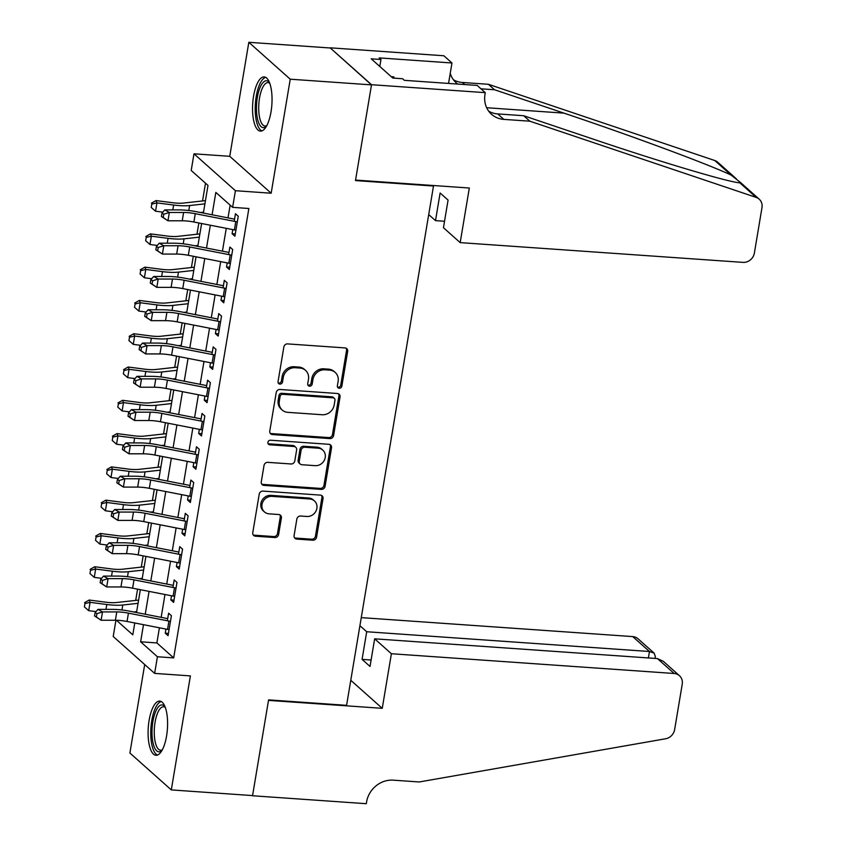 <?xml version="1.0" encoding="UTF-8"?>
<svg xmlns="http://www.w3.org/2000/svg" width="846" height="846" viewBox="0 0 846 846"><rect width="100%" height="100%" fill="white"/><g stroke="black" fill="none" stroke-linecap="round" stroke-linejoin="round"><path stroke-width="1.27" d="M339.235 388.251A2.39 2.157 131.7 0 0 341.858 386.114L347.664 351.397A3.416 3.088 131.7 0 0 345.02 347.907L287.598 343.899A3.416 3.088 131.7 0 0 283.854 346.945L278.048 381.662A2.39 2.157 131.7 0 0 279.899 384.105A2.39 2.157 131.7 0 0 282.511 381.969L283.262 377.475A10.935 9.877 131.7 0 1 295.222 367.735L300.013 368.073A10.935 9.877 131.7 0 1 305.533 370.358A10.935 9.877 131.7 0 1 308.473 379.241L307.722 383.735A2.39 2.157 131.7 0 0 309.573 386.178A2.39 2.157 131.7 0 0 312.185 384.042L312.935 379.547A10.935 9.877 131.7 0 1 324.896 369.808L329.676 370.146A10.935 9.877 131.7 0 1 335.206 372.43A10.935 9.877 131.7 0 1 338.136 381.313L337.385 385.808A2.39 2.157 131.7 0 0 339.235 388.251M337.565 387.14A2.39 2.157 131.7 0 0 340.737 385.12L346.543 350.403A3.416 3.088 131.7 0 0 346.12 348.203M278.228 382.995A2.39 2.157 131.7 0 0 281.39 380.975L282.141 376.481L283.262 377.475M307.902 385.067A2.39 2.157 131.7 0 0 311.064 383.048L311.814 378.553L312.935 379.547M166.577 735.967A27.167 9.592 -86 0 0 159.735 701.091A27.167 9.592 -86 0 0 149.108 720.411A27.167 9.592 -86 0 0 155.95 755.288A27.167 9.592 -86 0 0 166.577 735.967M271.027 111.799A27.167 9.592 -86 0 0 264.185 76.923A27.167 9.592 -86 0 0 253.557 96.243A27.167 9.592 -86 0 0 260.399 131.119A27.167 9.592 -86 0 0 271.027 111.799M294.091 535.581A3.416 3.088 131.7 0 0 296.735 539.082L312.84 540.203A3.416 3.088 131.7 0 0 316.573 537.157L323.035 498.601A3.416 3.088 131.7 0 0 320.391 495.111L262.958 491.103A3.416 3.088 131.7 0 0 259.225 494.149L252.774 532.705A3.416 3.088 131.7 0 0 255.418 536.195L274.876 537.548A3.416 3.088 131.7 0 0 278.609 534.503L281.38 518.006A3.416 3.088 131.7 0 0 278.736 514.516L269.081 513.839A9.147 8.248 131.7 0 1 264.46 511.925A9.147 8.248 131.7 0 1 262.842 501.911A9.147 8.248 131.7 0 1 272.01 496.359L309.816 499.003A9.147 8.248 131.7 0 1 314.426 500.917A9.147 8.248 131.7 0 1 316.055 510.931A9.147 8.248 131.7 0 1 306.887 516.483L300.584 516.039A3.416 3.088 131.7 0 0 296.851 519.084L294.091 535.581M159.418 627.795L156.88 642.928L173.673 657.892L157.419 656.75L154.638 673.395L113.216 636.499L115.934 620.255M485.287 92.658L371.521 84.706L355.563 180.082L469.319 188.024L460.182 242.622L742.957 262.376A10.448 9.433 131.7 0 0 754.378 253.07L761.982 207.63A10.448 9.433 131.7 0 0 759.179 199.148A10.448 9.433 131.7 0 0 756.187 197.414L529.829 121.19L503.825 119.381A24.375 22.007 -48.3 0 1 491.515 114.273A24.375 22.007 -48.3 0 1 484.98 94.488L485.287 92.658L477.165 85.425L404.356 80.338L402.569 78.741L392.819 78.065L371.214 58.818L380.964 59.495L379.177 57.898L451.976 62.985L443.864 55.762L330.109 47.81L371.5 84.875L355.479 180.579L433.49 186.025L346.585 705.331L268.584 699.885L252.563 795.589L171.304 789.91L190.392 675.901L154.638 673.395M371.5 84.875L290.241 79.196L248.819 42.3L229.742 156.309L193.988 153.813L235.41 190.71L232.629 207.355L215.836 192.402L212.092 214.768M229.742 156.309L271.164 193.216L290.241 79.196M271.164 193.216L235.41 190.71M173.673 657.892L248.872 208.497L232.629 207.355M329.845 438.588A3.416 3.088 131.7 0 0 333.588 435.542L340.039 396.986A3.416 3.088 131.7 0 0 337.395 393.496L279.963 389.477A3.416 3.088 131.7 0 0 276.23 392.523L269.779 431.079A3.416 3.088 131.7 0 0 272.423 434.569L329.845 438.588L328.724 437.583A3.416 3.088 131.7 0 0 332.467 434.537L338.918 395.981A3.416 3.088 131.7 0 0 338.495 393.781M331.537 447.788L325.076 486.344A3.416 3.088 131.7 0 1 321.343 489.39L263.92 485.382A3.416 3.088 131.7 0 1 261.277 481.892L264.037 465.385A3.416 3.088 131.7 0 1 267.77 462.35L291.066 463.968A3.416 3.088 131.7 0 0 294.799 460.933L296.629 449.977A3.416 3.088 131.7 0 0 293.985 446.487L269.737 444.795A2.39 2.157 131.7 0 1 268.108 441.675A2.39 2.157 131.7 0 1 270.509 440.227L328.893 444.298A3.416 3.088 131.7 0 1 331.537 447.788L330.416 446.794L323.965 485.35L325.076 486.344M144.698 664.544L129.893 753.014L171.304 789.91M330.077 47.979L248.819 42.3M232.798 229.615L232.111 233.729L234.913 236.214L238.255 216.248L235.452 213.752L234.194 221.292M227.225 262.894L226.538 267.008L229.34 269.504L232.682 249.528L229.879 247.043L228.621 254.572M221.663 296.185L220.975 300.298L223.767 302.794L227.109 282.818L224.317 280.333L223.048 287.862M216.09 329.475L215.402 333.588L218.194 336.084L221.536 316.108L218.744 313.612L217.485 321.152M210.517 362.765L209.829 366.878L212.632 369.374L215.973 349.398L213.171 346.902L211.912 354.442M204.944 396.055L204.256 400.169L207.059 402.664L210.4 382.688L207.598 380.192L206.339 387.732M199.381 429.345L198.683 433.459L201.485 435.944L204.827 415.978L202.035 413.483L200.766 421.022M193.808 462.635L193.121 466.749L195.912 469.234L199.254 449.268L196.462 446.773L195.193 454.313M188.235 495.915L187.548 500.028L190.35 502.524L193.692 482.548L190.889 480.063L189.631 487.592M182.662 529.205L181.975 533.318L184.777 535.814L188.119 515.838L185.316 513.353L184.058 520.882M177.089 562.495L176.402 566.609L179.204 569.104L182.546 549.128L179.743 546.632L178.485 554.172M171.526 595.785L170.839 599.899L173.631 602.394L176.973 582.418L174.181 579.922L172.912 587.462M230.144 205.144L228.008 217.887M226.263 228.335L222.435 251.167M220.69 261.626L216.872 284.457M215.117 294.905L211.299 317.747M209.544 328.195L205.726 351.037M203.981 361.485L200.153 384.327M198.408 394.775L194.591 417.617M192.835 428.065L189.018 450.907M187.262 461.356L183.445 484.187M181.7 494.646L177.871 517.477M176.127 527.925L172.298 550.767M170.554 561.215L166.736 584.057M164.981 594.505L161.163 617.347M165.953 629.075L165.266 633.189L168.058 635.684L171.41 615.708L168.608 613.213L167.349 620.753M205.515 183.201L202.543 200.946M198.852 222.984L196.97 234.236M193.29 256.264L191.408 267.526M187.717 289.554L185.834 300.816M182.144 322.844L180.261 334.107M176.571 356.134L174.688 367.386M171.008 389.424L169.115 400.676M165.435 422.714L163.553 433.966M159.862 456.005L157.98 467.256M154.289 489.284L152.407 500.546M148.727 522.574L146.834 533.837M143.154 555.864L141.271 567.116M137.581 589.154L135.698 600.406M433.49 186.025L432.866 185.486M203.368 213.065L208 185.422L191.207 170.458L193.988 153.813M143.492 624.686L140.626 641.797L157.419 656.75M210.337 225.226L206.519 248.058M204.774 258.506L200.946 281.348M199.201 291.796L195.373 314.638M193.628 325.086L189.811 347.928M188.055 358.376L184.238 381.218M182.482 391.666L178.665 414.508M176.92 424.956L173.092 447.788M171.347 458.246L167.529 481.078M165.774 491.526L161.956 514.368M160.201 524.816L156.383 547.658M154.638 558.106L150.81 580.948M149.065 591.396L145.237 614.238M116.452 620.255L132.79 634.817L134.778 622.984M136.523 612.536L140.341 589.694M142.096 579.246L145.914 556.404M147.659 545.956L151.487 523.114M153.232 512.665L157.06 489.823M158.805 479.375L162.622 456.544M164.378 446.085L168.195 423.254M169.951 412.806L173.768 389.964M175.513 379.516L179.341 356.674M181.086 346.226L184.904 323.384M186.659 312.935L190.477 290.093M192.232 279.645L196.05 256.803M197.795 246.355L201.623 223.524M156.88 642.928L140.626 641.797M232.111 233.729L235.294 233.951M226.538 267.008L229.721 267.23M220.975 300.298L224.148 300.52M215.402 333.588L218.575 333.81M209.829 366.878L213.012 367.101M204.256 400.169L207.439 400.391M198.683 433.459L201.866 433.681M193.121 466.749L196.293 466.971M187.548 500.028L190.731 500.25M181.975 533.318L185.158 533.54M176.402 566.609L179.585 566.831M170.839 599.899L174.012 600.121M165.266 633.189L168.439 633.411M335.206 372.43L334.085 371.436A10.935 9.877 131.7 0 0 328.565 369.142L329.676 370.146M311.814 378.553A10.935 9.877 131.7 0 1 323.775 368.814L328.565 369.142M305.533 370.358L304.412 369.364A10.935 9.877 131.7 0 0 298.892 367.069L300.013 368.073M282.141 376.481A10.935 9.877 131.7 0 1 294.101 366.741L298.892 367.069M270.202 433.279A3.416 3.088 131.7 0 0 271.302 433.575L328.724 437.583M334.963 400.264A2.39 2.157 131.7 0 0 333.113 397.821L282.712 394.299A2.39 2.157 131.7 0 0 280.089 396.436L279.296 401.173A10.935 9.877 131.7 0 0 282.236 410.046A10.935 9.877 131.7 0 0 287.756 412.34L322.22 414.741A10.935 9.877 131.7 0 0 334.17 405.001L334.963 400.264M334.329 398.318L333.208 397.324A2.39 2.157 131.7 0 0 332.002 396.827L333.113 397.821M282.236 410.046L281.115 409.052A10.935 9.877 131.7 0 1 278.186 400.169L278.979 395.431A2.39 2.157 131.7 0 1 281.591 393.305L332.002 396.827M261.7 484.092A3.416 3.088 131.7 0 0 262.799 484.388L320.222 488.396A3.416 3.088 131.7 0 0 323.965 485.35M295.719 447.206L294.598 446.212A3.416 3.088 131.7 0 0 292.864 445.493L268.626 443.801L269.737 444.795M268.076 443.685A2.39 2.157 131.7 0 0 268.626 443.801M315.23 465.66A9.147 8.248 131.7 0 0 324.399 460.108A9.147 8.248 131.7 0 0 322.77 450.093A9.147 8.248 131.7 0 0 318.149 448.179L304.835 447.248A3.416 3.088 131.7 0 0 301.102 450.294L299.262 461.239A3.416 3.088 131.7 0 0 301.906 464.729L315.23 465.66M322.77 450.093L321.649 449.099A9.147 8.248 131.7 0 0 317.039 447.185L318.149 448.179M300.182 464.01L299.061 463.016A3.416 3.088 131.7 0 1 298.141 460.245L299.981 449.3A3.416 3.088 131.7 0 1 303.714 446.254L317.039 447.185M330.416 446.794A3.416 3.088 131.7 0 0 329.993 444.594M314.426 500.917L313.316 499.912A9.147 8.248 131.7 0 0 308.695 497.998L309.816 499.003M264.46 511.925L263.339 510.931A9.147 8.248 131.7 0 1 261.721 500.917A9.147 8.248 131.7 0 1 270.889 495.365L308.695 497.998M253.197 534.905A3.416 3.088 131.7 0 0 254.297 535.19L273.755 536.554A3.416 3.088 131.7 0 0 277.499 533.509L280.259 517.012A3.416 3.088 131.7 0 0 279.825 514.812M294.514 537.792A3.416 3.088 131.7 0 0 295.614 538.077L311.719 539.209A3.416 3.088 131.7 0 0 315.463 536.163L321.914 497.607A3.416 3.088 131.7 0 0 321.491 495.407M205.451 200.629L183.371 203.072A17.417 4.293 -170.5 0 1 172.711 202.744L156.002 200.576L156.933 202.881L173.631 205.039A26.12 6.43 9.5 0 0 189.62 205.546L204.912 203.854M151.794 204.108L151.233 207.439L151.794 204.108L156.933 202.881L155.537 211.204L162.855 212.145M200.491 212.505L203.516 212.166M155.537 211.204L151.233 207.439M151.423 203.188L156.002 200.576M235.918 230.197A12.193 3.003 -170.5 0 1 234.384 229.922L193.882 222.012A17.417 4.293 9.5 0 0 182.239 220.785L167.963 220.785L161.406 216.502L163.225 217.517L163.775 214.197L161.967 213.171L161.406 216.502M237.314 221.874A12.193 3.003 -170.5 0 1 235.78 221.599L195.278 213.689A17.417 4.293 9.5 0 0 183.624 212.462L169.348 212.462L167.963 220.785L163.225 217.517M163.775 214.197L169.348 212.462L164.822 209.903L179.098 209.903A26.12 6.43 -170.5 0 1 196.568 211.743L234.554 219.156M164.822 209.903L161.967 213.171M266.49 126.149A23.508 8.301 94 0 1 256.465 109.61A23.508 8.301 94 0 1 260.653 86.207A23.508 8.301 94 0 1 269.525 82.707M269.758 83.31A21.763 7.688 -86 0 0 268.034 82.612A21.763 7.688 -86 0 0 258.717 109.324A21.763 7.688 -86 0 0 264.999 126.033A21.763 7.688 -86 0 0 266.807 125.568M265.686 77.377A26.987 9.528 -86 0 0 255.217 110.414A26.987 9.528 -86 0 0 261.943 130.887M394.12 78.149L393.76 76.849L391.264 76.679M162.041 750.307A23.508 8.301 94 0 1 152.016 733.768A23.508 8.301 94 0 1 156.203 710.365A23.508 8.301 94 0 1 165.076 706.865M165.308 707.478A21.763 7.688 -86 0 0 163.585 706.77A21.763 7.688 -86 0 0 154.268 733.482A21.763 7.688 -86 0 0 160.55 750.191A21.763 7.688 -86 0 0 162.358 749.736M161.237 701.546A26.987 9.528 -86 0 0 150.768 734.571A26.987 9.528 -86 0 0 157.493 755.044M460.182 242.622L443.452 227.711L448.073 200.079L440.132 193.004L435.5 220.626L444.531 221.261M435.5 220.626L428.711 214.577M529.829 121.19L523.706 115.733L593.109 139.104C659.743 161.713 729.019 182.355 739.806 182.821L740.567 182.567L731.145 175.111C708.948 164.473 629.984 135.201 563.944 113.131L494.54 89.761L480.962 88.809M494.54 89.761L488.406 84.293L462.413 82.474A24.375 22.007 -48.3 0 1 453.445 79.788M488.734 111.228A24.375 22.007 -48.3 0 0 497.702 113.914L523.706 115.733M731.145 175.111L714.764 160.518L488.406 84.293M371.521 84.706L330.109 47.81M448.56 83.426L451.976 62.985M714.764 160.518A10.448 9.433 -48.3 0 1 717.757 162.252L736.369 178.834M457.749 84.071A24.375 22.007 -48.3 0 1 456.227 82.834A24.375 22.007 -48.3 0 1 450.252 73.327M379.801 66.464L380.964 59.495M391.391 653.736L674.156 673.49L657.427 658.579L374.651 638.825L391.391 653.736L382.255 708.324L268.499 700.382L252.542 795.758L366.297 803.7L366.604 801.871A24.375 22.007 131.7 0 1 393.253 780.16L419.256 781.968L665.601 738.77A10.448 9.433 131.7 0 0 674.632 729.601L682.236 684.16A10.448 9.433 131.7 0 0 679.433 675.679A10.448 9.433 131.7 0 0 674.156 673.49M350.773 680.29L382.255 708.324M359.91 625.691L366.709 631.74L362.077 659.372L370.03 666.458L374.651 638.825M366.709 631.74L649.474 651.505L632.745 636.594A10.448 9.433 -48.3 0 1 638.021 638.772L654.148 653.144L649.474 651.505L648.396 657.945M361.263 617.622L632.745 636.594M362.077 659.372L371.108 660.007M655.047 658.41L655.354 656.581L654.148 653.144M679.433 675.679L663.306 661.308L657.427 658.579M199.878 233.908L177.797 236.362A17.417 4.293 -170.5 0 1 167.138 236.023L150.44 233.866L151.36 236.171L168.068 238.329A26.12 6.43 9.5 0 0 184.047 238.836L199.339 237.134M146.221 237.398L145.66 240.729L146.221 237.398L151.36 236.171L149.964 244.494L157.282 245.435M194.918 245.795L197.953 245.456M149.964 244.494L145.66 240.729M145.85 236.478L150.44 233.866M194.316 267.199L172.224 269.652A17.417 4.293 -170.5 0 1 161.575 269.314L144.867 267.146L145.787 269.451L162.495 271.619A26.12 6.43 9.5 0 0 178.474 272.126L193.776 270.424M140.648 270.688L140.098 274.009L140.648 270.688L145.787 269.451L144.391 277.774L151.72 278.725M189.345 279.085L192.38 278.746M144.391 277.774L140.098 274.009M140.277 269.768L144.867 267.146M188.743 300.489L166.651 302.942A17.417 4.293 -170.5 0 1 156.002 302.604L139.294 300.436L140.214 302.741L156.922 304.909A26.12 6.43 9.5 0 0 172.901 305.406L188.203 303.714M135.085 303.978L134.525 307.299L135.085 303.978L140.214 302.741L138.829 311.064L146.147 312.015M183.783 312.375L186.807 312.037M138.829 311.064L134.525 307.299M134.715 303.048L139.294 300.436M183.17 333.779L161.078 336.232A17.417 4.293 -170.5 0 1 150.429 335.894L133.721 333.726L134.651 336.031L151.349 338.199A26.12 6.43 9.5 0 0 167.328 338.696L182.63 337.004M129.512 337.258L128.952 340.589L129.512 337.258L134.651 336.031L133.256 344.354L140.573 345.305M178.21 345.665L181.234 345.327M133.256 344.354L128.952 340.589M129.142 336.338L133.721 333.726M230.345 263.487A12.193 3.003 -170.5 0 1 228.811 263.212L188.32 255.302A17.417 4.293 9.5 0 0 176.666 254.075L162.39 254.075L155.833 249.792L157.652 250.807L158.213 247.487L156.394 246.461L155.833 249.792M231.741 255.164A12.193 3.003 -170.5 0 1 230.207 254.889L189.705 246.979A17.417 4.293 9.5 0 0 178.062 245.752L163.786 245.752L162.39 254.075L157.652 250.807M158.213 247.487L163.786 245.752L159.249 243.193L173.525 243.193A26.12 6.43 -170.5 0 1 190.995 245.033L228.98 252.446M159.249 243.193L156.394 246.461M224.782 296.766A12.193 3.003 -170.5 0 1 223.238 296.502L182.747 288.581A17.417 4.293 9.5 0 0 171.093 287.365L156.817 287.365L150.271 283.072L152.079 284.097L152.64 280.766L150.821 279.751L150.271 283.072M226.168 288.444A12.193 3.003 -170.5 0 1 224.634 288.179L184.142 280.259A17.417 4.293 9.5 0 0 172.489 279.043L158.213 279.043L156.817 287.365L152.079 284.097M152.64 280.766L158.213 279.043L153.676 276.483L167.952 276.483A26.12 6.43 -170.5 0 1 185.433 278.323L223.407 285.737M153.676 276.483L150.821 279.751M219.209 330.056A12.193 3.003 -170.5 0 1 217.676 329.781L177.174 321.871A17.417 4.293 9.5 0 0 165.52 320.655L151.244 320.655L144.698 316.362L146.506 317.387L147.067 314.056L145.258 313.041L144.698 316.362M220.595 321.734A12.193 3.003 -170.5 0 1 219.061 321.459L178.569 313.549A17.417 4.293 9.5 0 0 166.916 312.333L152.64 312.333L151.244 320.655L146.506 317.387M147.067 314.056L152.64 312.333L148.103 309.773L162.379 309.773A26.12 6.43 -170.5 0 1 179.86 311.603L217.834 319.027M148.103 309.773L145.258 313.041M213.636 363.346A12.193 3.003 -170.5 0 1 212.103 363.071L171.601 355.161A17.417 4.293 9.5 0 0 159.957 353.935L145.681 353.935L139.125 349.652L140.944 350.678L141.494 347.346L139.685 346.321L139.125 349.652M215.032 355.024A12.193 3.003 -170.5 0 1 213.499 354.749L172.996 346.839A17.417 4.293 9.5 0 0 161.343 345.612L147.067 345.623L145.681 353.935L140.944 350.678M141.494 347.346L147.067 345.623L142.54 343.064L156.806 343.064A26.12 6.43 -170.5 0 1 174.287 344.893L212.261 352.317M142.54 343.064L139.685 346.321M177.597 367.069L155.516 369.512A17.417 4.293 -170.5 0 1 144.856 369.184L128.158 367.016L129.078 369.321L145.787 371.489A26.12 6.43 9.5 0 0 161.766 371.986L177.057 370.294M123.939 370.548L123.379 373.879L123.939 370.548L129.078 369.321L127.683 377.644L135 378.596M172.637 378.955L175.672 378.617M127.683 377.644L123.379 373.879M123.569 369.628L128.158 367.016M208.063 396.637A12.193 3.003 -170.5 0 1 206.53 396.362L166.038 388.451A17.417 4.293 9.5 0 0 154.384 387.225L140.108 387.225L133.552 382.942L135.371 383.968L135.92 380.637L134.112 379.611L133.552 382.942M209.459 388.314A12.193 3.003 -170.5 0 1 207.926 388.039L167.423 380.129A17.417 4.293 9.5 0 0 155.77 378.902L141.504 378.902L140.108 387.225L135.371 383.968M135.92 380.637L141.504 378.902L136.967 376.354L151.244 376.343A26.12 6.43 -170.5 0 1 168.714 378.183L206.699 385.607M136.967 376.354L134.112 379.611M172.024 400.359L149.943 402.802A17.417 4.293 -170.5 0 1 139.294 402.474L122.585 400.306L123.505 402.611L140.214 404.779A26.12 6.43 9.5 0 0 156.193 405.276L171.484 403.584M118.366 403.838L117.816 407.169L118.366 403.838L123.505 402.611L122.11 410.934L129.438 411.886M167.064 412.235L170.099 411.907M122.11 410.934L117.816 407.169M117.996 402.918L122.585 400.306M202.49 429.927A12.193 3.003 -170.5 0 1 200.957 429.652L160.465 421.742A17.417 4.293 9.5 0 0 148.811 420.515L134.535 420.515L127.989 416.232L129.798 417.258L130.358 413.927L128.539 412.901L127.989 416.232M203.886 421.604A12.193 3.003 -170.5 0 1 202.353 421.329L161.85 413.419A17.417 4.293 9.5 0 0 150.207 412.192L135.931 412.192L134.535 420.515L129.798 417.258M130.358 413.927L135.931 412.192L131.394 409.633L145.671 409.633A26.12 6.43 -170.5 0 1 163.151 411.473L201.126 418.886M131.394 409.633L128.539 412.901M166.461 433.649L144.37 436.092A17.417 4.293 -170.5 0 1 133.721 435.764L117.012 433.596L117.932 435.902L134.641 438.059A26.12 6.43 9.5 0 0 150.62 438.566L165.922 436.874M112.793 437.128L112.243 440.459L112.793 437.128L117.932 435.902L116.547 444.224L123.865 445.165M161.501 445.525L164.526 445.186M116.547 444.224L112.243 440.459M112.433 436.208L117.012 433.596M196.928 463.217A12.193 3.003 -170.5 0 1 195.394 462.942L154.892 455.032A17.417 4.293 9.5 0 0 143.238 453.805L128.962 453.805L122.416 449.522L124.225 450.537L124.785 447.217L122.966 446.191L122.416 449.522M198.313 454.894A12.193 3.003 -170.5 0 1 196.78 454.619L156.288 446.709A17.417 4.293 9.5 0 0 144.634 445.482L130.358 445.482L128.962 453.805L124.225 450.537M124.785 447.217L130.358 445.482L125.821 442.923L140.098 442.923A26.12 6.43 -170.5 0 1 157.578 444.763L195.553 452.176M125.821 442.923L122.966 446.191M160.888 466.929L138.797 469.382A17.417 4.293 -170.5 0 1 128.148 469.044L111.439 466.886L112.37 469.192L129.068 471.349A26.12 6.43 9.5 0 0 145.047 471.857L160.349 470.154M107.231 470.418L106.67 473.749L107.231 470.418L112.37 469.192L110.974 477.514L118.292 478.455M155.928 478.815L158.953 478.476M110.974 477.514L106.67 473.749M106.86 469.498L111.439 466.886M191.355 496.507A12.193 3.003 -170.5 0 1 189.821 496.232L149.319 488.322A17.417 4.293 9.5 0 0 137.665 487.095L123.4 487.095L116.843 482.812L118.652 483.827L119.212 480.507L117.404 479.481L116.843 482.812M192.751 488.184A12.193 3.003 -170.5 0 1 191.217 487.909L150.715 479.999A17.417 4.293 9.5 0 0 139.061 478.773L124.785 478.773L123.4 487.095L118.652 483.827M119.212 480.507L124.785 478.773L120.259 476.213L134.525 476.213A26.12 6.43 -170.5 0 1 152.005 478.053L189.98 485.467M120.259 476.213L117.404 479.481M155.315 500.219L133.234 502.672A17.417 4.293 -170.5 0 1 122.575 502.334L105.866 500.166L106.797 502.471L123.505 504.639A26.12 6.43 9.5 0 0 139.484 505.147L154.776 503.444M101.657 503.708L101.097 507.029L101.657 503.708L106.797 502.471L105.401 510.794L112.719 511.745M150.355 512.105L153.38 511.767M105.401 510.794L101.097 507.029M101.287 502.778L105.866 500.166M185.782 529.786A12.193 3.003 -170.5 0 1 184.248 529.511L143.746 521.601A17.417 4.293 9.5 0 0 132.103 520.385L117.827 520.385L111.27 516.092L113.089 517.118L113.639 513.786L111.831 512.771L111.27 516.092M187.178 521.464A12.193 3.003 -170.5 0 1 185.644 521.199L145.142 513.279A17.417 4.293 9.5 0 0 133.488 512.063L119.223 512.063L117.827 520.385L113.089 517.118M113.639 513.786L119.223 512.063L114.686 509.504L128.962 509.504A26.12 6.43 -170.5 0 1 146.432 511.333L184.417 518.757M114.686 509.504L111.831 512.771M149.742 533.509L127.661 535.962A17.417 4.293 -170.5 0 1 117.002 535.624L100.304 533.456L101.224 535.761L117.932 537.929A26.12 6.43 9.5 0 0 133.911 538.426L149.203 536.734M96.084 536.999L95.524 540.319L96.084 536.999L101.224 535.761L99.828 544.084L107.156 545.036M144.782 545.395L147.817 545.057M99.828 544.084L95.524 540.319M95.714 536.068L100.304 533.456M180.209 563.076A12.193 3.003 -170.5 0 1 178.675 562.802L138.184 554.891A17.417 4.293 9.5 0 0 126.53 553.675L112.254 553.675L105.697 549.382L107.516 550.408L108.077 547.076L106.258 546.061L105.697 549.382M181.604 554.754A12.193 3.003 -170.5 0 1 180.071 554.479L139.569 546.569A17.417 4.293 9.5 0 0 127.926 545.353L113.65 545.353L112.254 553.675L107.516 550.408M108.077 547.076L113.65 545.353L109.113 542.794L123.389 542.794A26.12 6.43 -170.5 0 1 140.859 544.623L178.844 552.047M109.113 542.794L106.258 546.061M144.18 566.799L122.088 569.252A17.417 4.293 -170.5 0 1 111.439 568.914L94.731 566.746L95.651 569.051L112.359 571.219A26.12 6.43 9.5 0 0 128.338 571.716L143.64 570.024M90.511 570.278L89.962 573.609L90.511 570.278L95.651 569.051L94.266 577.374L101.583 578.326M139.22 578.685L142.244 578.347M94.266 577.374L89.962 573.609M90.141 569.358L94.731 566.746M174.646 596.367A12.193 3.003 -170.5 0 1 173.113 596.092L132.611 588.182A17.417 4.293 9.5 0 0 120.957 586.955L106.681 586.955L100.135 582.672L101.943 583.698L102.503 580.367L100.685 579.341L100.135 582.672M176.031 588.044A12.193 3.003 -170.5 0 1 174.498 587.769L134.006 579.859A17.417 4.293 9.5 0 0 122.353 578.632L108.077 578.643L106.681 586.955L101.943 583.698M102.503 580.367L108.077 578.643L103.54 576.084L117.816 576.084A26.12 6.43 -170.5 0 1 135.297 577.913L173.271 585.337M103.54 576.084L100.685 579.341M138.607 600.089L116.515 602.532A17.417 4.293 -170.5 0 1 105.866 602.204L89.158 600.036L90.078 602.341L106.786 604.509A26.12 6.43 9.5 0 0 122.765 605.006L138.067 603.314M84.949 603.568L84.389 606.899L84.949 603.568L90.078 602.341L88.693 610.664L96.01 611.616M133.647 611.975L136.671 611.637M88.693 610.664L84.389 606.899M84.579 602.648L89.158 600.036M169.073 629.657A12.193 3.003 -170.5 0 1 167.54 629.382L127.037 621.472A17.417 4.293 9.5 0 0 115.384 620.245L101.118 620.245L94.562 615.962L96.37 616.988L96.93 613.657L95.122 612.631L94.562 615.962M170.458 621.334A12.193 3.003 -170.5 0 1 168.925 621.059L128.433 613.149A17.417 4.293 9.5 0 0 116.78 611.922L102.503 611.922L101.118 620.245L96.37 616.988M96.93 613.657L102.503 611.922L97.967 609.374L112.243 609.363A26.12 6.43 -170.5 0 1 129.724 611.203L167.698 618.627M97.967 609.374L95.122 612.631M340.737 385.12L341.858 386.114M281.39 380.975L282.511 381.969M311.064 383.048L312.185 384.042M323.775 368.814L324.896 369.808M294.101 366.741L295.222 367.735M346.543 350.403L347.664 351.397M271.302 433.575L272.423 434.569M338.918 395.981L340.039 396.986M332.467 434.537L333.588 435.542M281.591 393.305L282.712 394.299M278.979 395.431L280.089 396.436M278.186 400.169L279.296 401.173M320.222 488.396L321.343 489.39M262.799 484.388L263.92 485.382M292.864 445.493L293.985 446.487M303.714 446.254L304.835 447.248M299.981 449.3L301.102 450.294M298.141 460.245L299.262 461.239M270.889 495.365L272.01 496.359M280.259 517.012L281.38 518.006M277.499 533.509L278.609 534.503M273.755 536.554L274.876 537.548M254.297 535.19L255.418 536.195M321.914 497.607L323.035 498.601M315.463 536.163L316.573 537.157M311.719 539.209L312.84 540.203M295.614 538.077L296.735 539.082M173.631 205.039L172.827 209.903M189.62 205.546L188.785 210.517M193.882 222.012L195.278 213.689M182.239 220.785L183.624 212.462M234.384 229.922L235.78 221.599M464.74 84.558L462.413 82.474M497.702 113.914L503.825 119.381M756.187 197.414L739.806 182.821M563.944 113.131L486.662 107.728M168.068 238.329L167.254 243.193M184.047 238.836L183.212 243.807M162.495 271.619L161.681 276.483M178.474 272.126L177.639 277.097M156.922 304.909L156.108 309.773M172.901 305.406L172.066 310.387M151.349 338.199L150.535 343.064M167.328 338.696L166.503 343.677M188.32 255.302L189.705 246.979M176.666 254.075L178.062 245.752M228.811 263.212L230.207 254.889M182.747 288.581L184.142 280.259M171.093 287.365L172.489 279.043M223.238 296.502L224.634 288.179M177.174 321.871L178.569 313.549M165.52 320.655L166.916 312.333M217.676 329.781L219.061 321.459M171.601 355.161L172.996 346.839M159.957 353.935L161.343 345.612M212.103 363.071L213.499 354.749M145.787 371.489L144.973 376.354M161.766 371.986L160.93 376.967M166.038 388.451L167.423 380.129M154.384 387.225L155.77 378.902M206.53 396.362L207.926 388.039M140.214 404.779L139.4 409.633M156.193 405.276L155.357 410.257M160.465 421.742L161.85 413.419M148.811 420.515L150.207 412.192M200.957 429.652L202.353 421.329M134.641 438.059L133.827 442.923M150.62 438.566L149.784 443.537M154.892 455.032L156.288 446.709M143.238 453.805L144.634 445.482M195.394 462.942L196.78 454.619M129.068 471.349L128.254 476.213M145.047 471.857L144.222 476.827M149.319 488.322L150.715 479.999M137.665 487.095L139.061 478.773M189.821 496.232L191.217 487.909M123.505 504.639L122.691 509.504M139.484 505.147L138.649 510.117M143.746 521.601L145.142 513.279M132.103 520.385L133.488 512.063M184.248 529.511L185.644 521.199M117.932 537.929L117.118 542.794M133.911 538.426L133.076 543.407M138.184 554.891L139.569 546.569M126.53 553.675L127.926 545.353M178.675 562.802L180.071 554.479M112.359 571.219L111.545 576.084M128.338 571.716L127.503 576.697M132.611 588.182L134.006 579.859M120.957 586.955L122.353 578.632M173.113 596.092L174.498 587.769M106.786 604.509L105.972 609.374M122.765 605.006L121.94 609.987M127.037 621.472L128.433 613.149M115.384 620.245L116.78 611.922M167.54 629.382L168.925 621.059M759.179 199.148L740.567 182.567"/></g></svg>
